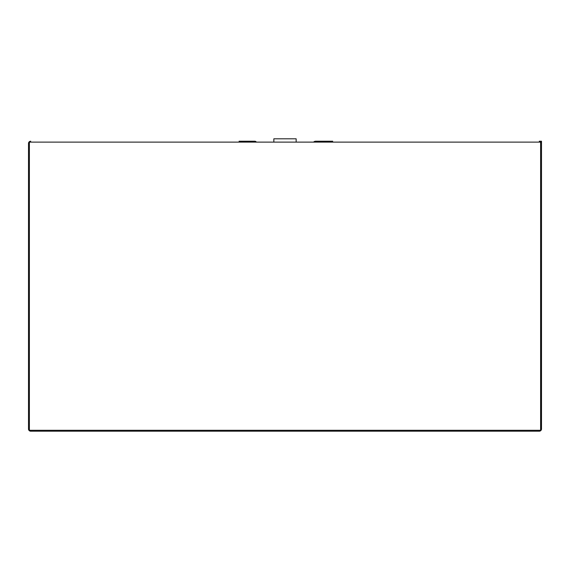<?xml version="1.0" encoding="UTF-8"?>
<svg xmlns="http://www.w3.org/2000/svg" width="570" height="570" viewBox="0 0 570 570"><rect width="100%" height="100%" fill="white"/><g stroke="black" fill="none" stroke-linecap="round" stroke-linejoin="round"><path stroke-width="0.85" d="M273.849 142.122L273.849 138.809L296.151 138.809L296.151 142.122M29.391 142.122L29.391 430.293L540.609 430.293L540.609 142.122L29.391 142.122M332.73 141.232L315.687 141.232A2.985 2.985 0 0 0 313.557 142.115L313.55 142.122M539.284 141.232L541.5 141.232L541.457 429.402M30.281 141.275L30.716 141.232M256.45 142.122L256.108 141.787A1.867 1.867 0 0 0 254.776 141.232L239.051 141.232M30.73 141.232A2.223 2.223 0 0 0 28.5 143.455L28.5 428.961A2.223 2.223 0 0 0 30.73 431.191L539.27 431.191A2.223 2.223 0 0 0 541.5 428.961L541.5 143.462A2.223 2.223 0 0 0 539.27 141.232"/></g></svg>
